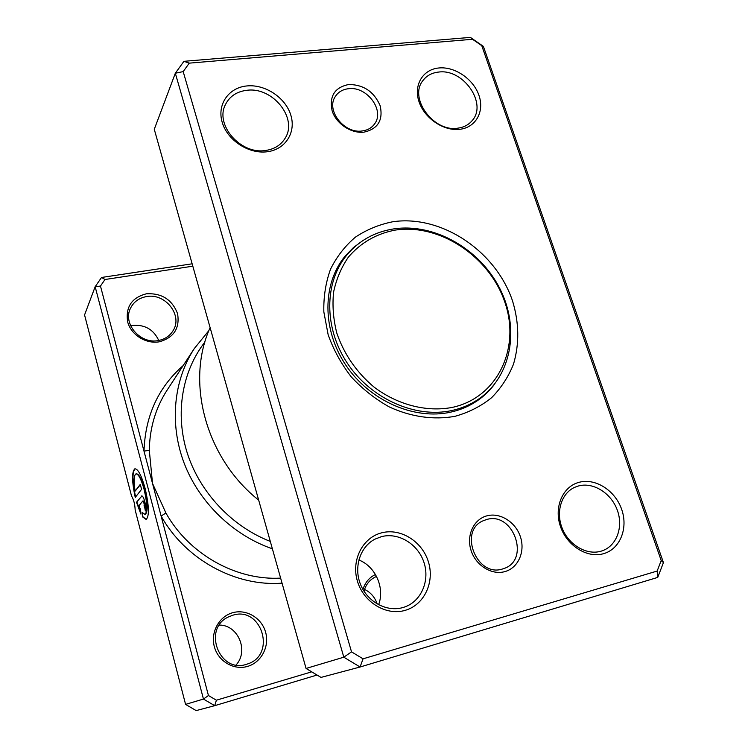 <?xml version="1.0" encoding="UTF-8"?>
<svg xmlns="http://www.w3.org/2000/svg" width="748" height="748" viewBox="0 0 748 748"><rect width="100%" height="100%" fill="white"/><g stroke="black" fill="none" stroke-linecap="round" stroke-linejoin="round"><path stroke-width="1.12" d="M487.07 515.793C500.234 512.287 515.755 522.151 520.468 536.924C525.376 551.641 518.252 567.928 504.956 571.584C491.745 575.455 475.681 565.441 471.016 550.304C466.154 535.222 473.83 519.084 487.07 515.793M502.488 568.994L503.956 568.517C530.734 559.897 513.212 511.211 486.63 519.523L483.32 520.711C458.215 530.65 476.598 577.652 502.488 568.994M348.727 84.505C363.593 84.608 374.065 91.677 380.152 105.72C383.331 120.138 377.955 128.946 364.005 132.153C351.158 133.733 336.067 123.654 332.112 110.76C329.139 96.137 334.683 87.385 348.727 84.505M362.116 130.975C367.502 130.283 371.644 127.955 374.542 123.972C385.089 110.592 366.978 86.057 348.568 88.713C342.687 89.377 338.264 91.985 335.31 96.529C325.707 110.143 344.155 133.901 362.116 130.975M358.806 559.971C375.431 566.292 385.08 587.947 378.582 604.749M381.732 532.81C400.619 527.854 422.227 541.393 428.398 561.841C434.85 582.206 424.209 605.029 405.107 610.368C386.108 616.025 363.435 602.205 357.385 581.056C351.046 559.99 362.752 537.447 381.732 532.81M402.854 607.563L404.902 606.899C421.573 600.953 430.119 580.158 423.845 562.075C417.805 543.918 398.404 532.183 381.489 536.634L374.804 539.224C360.087 546.891 353.486 567.311 360.583 584.581C367.502 601.916 386.725 612.285 402.854 607.563M247.036 85.927C265.288 84.122 285.568 97.717 290.804 115.099C296.311 132.452 285.343 149.74 266.886 151.797C248.514 154.116 227.308 140.194 222.203 122.298C216.817 104.43 228.71 87.469 247.036 85.927M265.203 150.526C274.245 149.291 280.893 145.177 285.166 138.174C298.031 118.39 272.814 86.749 247.055 90.274C236.873 91.471 229.664 96.24 225.438 104.598C214.667 124.71 240.482 154.537 265.203 150.526M438.964 67.965C454.924 66.385 473.465 79.148 478.954 95.351C484.667 111.527 475.868 127.525 459.749 129.311C443.714 131.349 424.387 118.296 418.992 101.644C413.345 85.02 422.919 69.312 438.964 67.965M457.654 128.189C463.62 127.431 468.379 124.981 471.951 120.858C487.892 104.019 463.526 68.479 438.655 72.06C431.914 72.78 426.678 75.623 422.919 80.578C408.483 97.895 433.494 132.293 457.654 128.189M579.354 482.236C595.698 477.944 615.333 490.669 621.719 509.519C628.348 528.303 620.073 549.079 603.571 553.679C587.171 558.569 566.657 545.582 560.336 526.134C553.763 506.751 562.926 486.237 579.354 482.236M600.896 551.229L602.084 550.855C616.679 545.984 623.57 527.022 617.306 510.164C611.247 493.231 593.51 482.002 578.765 485.882L574.847 487.257C561.439 493.138 555.512 511.894 562.253 528.415C568.817 544.993 586.61 555.427 600.896 551.229M210.123 327.661C185.439 381.732 205.672 458.178 258.668 500.122M392.756 221.763C441.544 214.526 495.887 251.076 512.567 301.033C519.149 322.762 519.467 343.781 513.521 364.089C508.406 376.852 501.085 388.062 491.567 397.74C480.936 406.258 468.79 412.438 455.149 416.281C433.952 420.18 410.914 416.973 389.175 406.875C375.085 398.974 362.434 388.96 351.242 376.861C341.191 363.818 333.486 349.765 328.138 334.683L323.837 311.907C323.473 296.75 325.717 282.482 330.56 269.112C336.796 256.583 345.09 245.914 355.44 237.125C366.735 229.608 379.171 224.494 392.756 221.763M363.079 240.435L353.505 247.495L345.183 256.05C322.295 283.501 321.864 329.485 345.782 365.08C369.568 400.732 414.196 420.32 450.633 412.157C460.366 409.998 469.183 406.248 477.093 400.891C483.75 396.356 489.482 390.905 494.306 384.537M183.933 61.317L470.408 37.4L483.386 46.376L663.439 562.608L657.735 577.409L360.078 667.01L343.809 657.193L175.322 73.229L183.933 61.317L189.263 63.141L183.185 71.602L351.523 651.854L363.051 658.829L657.146 571.051L661.213 560.551L481.768 45.665L472.53 39.279L189.263 63.141M183.185 71.602L175.322 73.229L154.275 129.292L306.063 668.45L320.995 677.408L360.078 667.01L363.051 658.829M306.063 668.45L343.809 657.193L351.523 651.854M472.53 39.279L470.408 37.4M483.386 46.376L481.768 45.665M663.439 562.608L661.213 560.551M657.735 577.409L657.146 571.051M345.557 256.573L342.238 259.874M473.007 403.471L476.607 400.479M393.803 228.888C374.795 231.852 359.18 240.51 346.96 254.872C324.136 282.202 323.697 328.017 347.53 363.5C371.223 399.049 415.701 418.6 452.007 410.493C461.731 408.343 470.539 404.584 478.43 399.236C511.782 376.543 520.075 328.129 499.842 288.578C479.833 248.916 434.336 222.848 393.803 228.888M395.411 230.066C376.384 233.657 360.686 242.698 348.344 257.181C341.238 267.541 336.32 279.2 333.58 292.141C332.224 305.558 333.299 319.209 336.806 333.103C344.043 354.141 356.375 372.074 373.804 386.894C397.487 404.911 426.65 412.354 452.297 407.398C497.654 397.656 520.73 347.998 504.928 302.426C489.753 256.714 439.927 223.297 395.411 230.066M192.816 266.185L104.991 279.5L100.475 286.063L144.009 451.166L149.301 450.24L152.517 483.423L165.906 512.997C188.889 554.221 236.181 580.635 280.631 578.111M136.192 473.849L136.304 473.821C138.847 473.718 141.596 478.898 144.551 489.36C147.749 503.245 148.039 511.567 145.421 514.325L145.168 514.381M142.176 512.511L145 514.418C147.618 511.66 147.319 503.339 144.121 489.454C141.166 478.991 138.417 473.811 135.884 473.914C133.827 475.466 133.565 481.198 135.098 491.109L140.278 484.367L141.578 489.342L135.238 497.411C131.863 481.478 131.704 471.96 134.79 468.846C137.941 468.697 141.372 475.167 145.075 488.248C149.086 505.648 149.45 516.055 146.178 519.486L142.429 516.775L142.176 512.511M134.79 468.846L135.182 468.762C132.144 471.838 132.274 481.245 135.575 496.981M141.484 496.064L141.709 495.896C142.681 495.877 143.728 497.85 144.841 501.815C145.944 506.471 146.122 509.528 145.374 510.978L143.897 502.946L142.849 500.973L138.904 505.732L140.615 509.799L140.876 514.063L136.501 502.263L141.905 495.971L136.501 502.263M143.195 500.936L144.317 502.852L144.074 506.003M232.927 612.649C246.588 608.872 261.781 618.054 265.624 632.294C269.663 646.487 261.314 662.513 247.532 666.412C233.806 670.526 218.098 661.213 214.33 646.637C210.356 632.107 219.22 616.212 232.927 612.649M246.326 664.364L247.812 663.878C276.648 654.594 261.548 606.076 232.965 615.165L228.112 617.091C202.465 629.021 219.36 673.546 246.326 664.364M146.318 293.805C161.652 292.945 172.068 299.537 177.547 313.58C179.997 328.204 173.929 337.61 159.352 341.799C146 344.258 131.012 334.88 127.665 321.883C125.44 307.035 131.657 297.676 146.318 293.805M158.389 340.527C164.971 339.246 169.889 335.927 173.153 330.551C182.998 315.329 165.252 292.786 146.458 296.591C139.044 297.947 133.733 301.818 130.526 308.204C122.401 323.585 140.409 344.482 158.389 340.527M130.648 325.791L132.405 325.427C144.747 324.38 153.536 329.391 158.754 340.462M219.332 625.076C238.079 624.861 249.112 650.9 236.069 664.972M364.528 589.396C370.681 592.36 374.907 597.222 377.188 603.982M204.952 341.967C182.11 371.251 174.77 413.541 187.252 453.036C199.866 492.474 231.833 526.47 270.299 541.412M272.375 548.798C233.03 535.259 199.22 502.516 184.139 463.162C169.198 423.742 173.62 380.236 194.302 348.549L208.907 330.569M183.167 365.576C158.258 387.371 145.206 415.897 144.009 451.166L208.44 695.518L203.456 699.062L95.155 286.727L84.561 314.945L131.526 496.008C133.696 499.468 134.911 504.152 135.173 510.052L185.579 704.392L196.163 710.6L214.704 705.673L203.456 699.062L185.579 704.392M317.049 675.033L214.704 705.673L216.396 700.203L311.71 671.835M100.475 286.063L95.155 286.727L101.532 277.471L192.143 263.81M362.958 589.48C365.108 582.486 369.278 577.484 375.459 574.492M208.44 695.518L216.396 700.203M376.534 576.437L375.795 576.755C369.83 579.588 365.894 584.403 363.996 591.191M101.532 277.471L104.991 279.5M144.495 505.9L145.664 510.36M136.912 502.17L140.811 512.969M142.634 513.128L142.429 516.775M142.849 516.681L146.234 519.467M140.372 484.704L135.098 491.109M282.043 583.15C235.47 586.815 185.252 559.439 161.119 516.045L165.906 512.997M194.302 348.549L167.253 389.904C155.678 407.735 149.694 427.856 149.301 450.24M339.639 263.745L346.96 254.872M468.912 405.697L478.43 399.236"/></g></svg>
